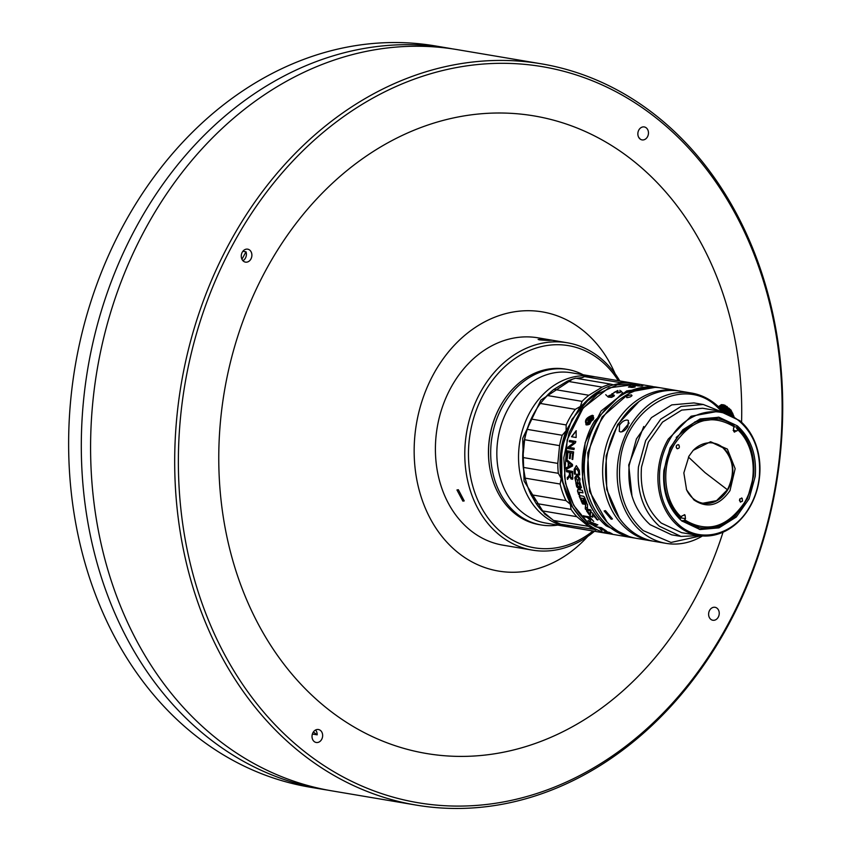 <?xml version="1.0" encoding="UTF-8"?>
<svg xmlns="http://www.w3.org/2000/svg" width="851" height="851" viewBox="0 0 851 851"><rect width="100%" height="100%" fill="white"/><g stroke="black" fill="none" stroke-linecap="round" stroke-linejoin="round"><path stroke-width="1.28" d="M241.961 259.278A348.708 279.883 -80.4 0 1 243.439 256.513A348.708 279.883 -80.4 0 1 246.024 251.811L242.886 251.279M557.756 525.088A78.856 63.293 -80.4 0 1 541.342 524.982A78.856 63.293 -80.4 0 1 502.143 407.14A78.856 63.293 -80.4 0 1 567.574 369.472A78.856 63.293 -80.4 0 1 583.116 374.759M567.574 369.472L565.415 369.1A78.856 63.293 99.6 0 0 499.984 406.778A78.856 63.293 99.6 0 0 539.172 524.62L541.342 524.982M490.463 471.539A77.803 62.453 -80.4 0 1 499.75 407.15A77.803 62.453 -80.4 0 1 501.984 403.268M618.294 380.695A102.514 82.281 99.6 0 0 483.357 394.587A102.514 82.281 99.6 0 0 490.346 521.025A102.514 82.281 99.6 0 0 592.934 531.024M594.455 531.279A105.141 84.387 -80.4 0 1 532.332 550.118A105.141 84.387 -80.4 0 1 480.07 392.992A105.141 84.387 -80.4 0 1 567.309 342.772A105.141 84.387 -80.4 0 1 619.815 380.95M458.359 489.719L464.22 500.909L462.87 501.122L456.955 489.963L458.359 489.719M567.309 342.772L537.938 337.815A105.141 84.387 99.6 0 0 450.69 388.035A105.141 84.387 99.6 0 0 502.952 545.161L532.332 550.118M549.969 340.028C551.448 340.591 547.916 340.538 539.385 339.868C537.938 338.858 541.47 338.911 549.969 340.028L551.235 340.326M615.156 373.823A131.426 105.481 99.6 0 0 433.255 374.674A131.426 105.481 99.6 0 0 448.211 543.619A131.426 105.481 99.6 0 0 587.711 536.481M741.572 422.256A323.316 259.502 99.6 0 0 562.83 122.895A323.316 259.502 99.6 0 0 265.757 270.341A323.316 259.502 99.6 0 0 330.709 711.266A323.316 259.502 99.6 0 0 694.746 599.072A323.316 259.502 99.6 0 0 723.02 532.205M232.621 244.95A373.259 299.584 99.6 0 0 307.615 753.986A373.259 299.584 99.6 0 0 727.871 624.464A373.259 299.584 99.6 0 0 652.887 115.428A373.259 299.584 99.6 0 0 232.621 244.95M728.073 625.538A375.887 301.69 -80.4 0 1 416.171 805.089A375.887 301.69 -80.4 0 1 229.334 243.354A375.887 301.69 -80.4 0 1 541.236 63.804A375.887 301.69 -80.4 0 1 728.073 625.538M541.236 63.804L457.125 49.613A375.887 301.69 99.6 0 0 145.234 229.164A375.887 301.69 99.6 0 0 332.071 790.898L416.171 805.089M452.487 48.879A375.887 301.69 99.6 0 0 447.849 48.05A375.887 301.69 99.6 0 0 135.947 227.6A375.887 301.69 99.6 0 0 322.795 789.334A375.887 301.69 99.6 0 0 327.433 790.079M447.849 48.05L435.18 45.911A375.887 301.69 99.6 0 0 123.278 225.462A375.887 301.69 99.6 0 0 310.115 787.196L322.795 789.334M569.681 527.046A76.228 61.187 -80.4 0 1 567.511 526.737L545.799 523.067A76.228 61.187 -80.4 0 1 521.206 511.483A76.228 61.187 -80.4 0 1 502.398 421.49A76.228 61.187 -80.4 0 1 571.159 372.738L592.87 376.397A76.228 61.187 -80.4 0 1 595.03 376.812M567.511 526.737A76.228 61.187 -80.4 0 1 542.906 515.153A76.228 61.187 -80.4 0 1 524.11 425.149A76.228 61.187 -80.4 0 1 592.87 376.397M551.671 519.025L544.608 513.993L524.078 481.092L522.674 438.339L540.874 400.087L572.574 379.142M619.836 390.311L620.847 391.194M621.06 391.375L622.655 392.854M597.391 529.939L560.756 524.227A76.228 61.187 -80.4 0 1 553.48 520.44L541.927 510.802A76.228 61.187 -80.4 0 1 536.098 503.452L571.042 509.355L570.361 504.292L561.235 478.453C558.628 462.274 560.245 446.381 566.106 430.766L580.35 406.47L602.295 389.279M580.648 517.663L570.361 504.292L565.979 500.601L531.035 494.708L536.098 503.452M610.178 533.928A76.228 61.187 -80.4 0 1 585.584 522.344A76.228 61.187 -80.4 0 1 566.777 432.351A76.228 61.187 -80.4 0 1 635.537 383.599L637.856 383.992L617.166 384.865L597.391 394.109L580.733 410.693L569.096 432.744L563.788 457.774L565.394 482.953L573.744 505.462L587.903 522.737L612.497 534.322L610.178 533.928M609.39 532.375L604.753 531.588L612.273 533.885L609.39 532.375M601.976 529.609L606.252 530.833L601.338 527.641L595.147 526.599L598.859 527.705L601.742 530.439L601.976 529.609M600.859 529.301L598.966 527.471L595.264 526.365M626.538 536.694L625.187 536.46M650.76 386.173L638.165 384.046L608.763 387.886L583.158 407.98L567.202 439.754L564.532 475.954C567.245 495.803 575.138 511.419 588.211 522.791L612.805 534.375L630.74 537.406L606.146 525.812C593.073 514.44 585.18 498.824 582.467 478.975L585.137 442.775L601.093 411.012L626.698 390.917L656.1 387.067L649.153 386.173M597.689 524.918L587.977 520.769L594.36 524.971L593.307 525.28L594.381 526.056L597.689 524.918M583.095 501.75L584.839 502.239L583.18 499.643L583.095 501.75L583.371 499.516M576.606 486.57L578.712 486.995L575.829 482.804L576.606 486.57L578.712 486.995M587.733 517.408L589.647 517.727L593.764 521.429L589.594 516.929L583.414 515.887L584.201 516.802L587.009 517.28L590.647 520.514L587.733 517.408L589.807 517.525L593.477 521.142M576.861 487.027L579.34 489.251L579.733 486.581L577.989 487.517L576.861 487.027M577.989 487.517L579.935 486.495M584.126 498.665L585.711 502.388L586.679 502.558L584.467 497.175L583.616 496.261L579.488 495.559L581.456 501.675L582.414 501.835L580.829 498.101L584.329 498.537L585.903 502.25L586.594 502.367M579.435 496.176L579.691 495.442L579.244 496.303L581.637 501.526L582.329 501.643M590.466 509.76L587.403 509.238L587.53 504.356A76.228 61.187 -80.4 0 1 587.498 504.292L586.467 503.313L581.861 502.537L582.52 503.898L585.584 504.42L585.254 508.6L586.679 510.238L591.243 511.015L590.466 509.76M592.668 514.493L595.54 518.046L596.498 518.206L592.594 513.057L590.286 511.951L590.36 514.632L587.488 511.079L586.52 510.908L590.328 516.174L592.7 517.217L592.498 514.685L593.253 514.77L596.285 517.951M590.477 511.632L590.53 514.451L589.775 514.366M580.435 489.144L579.52 489.293L581.233 487.793L579.595 484.666L579.52 489.293L580.339 489.197M597.923 519.663L596.338 519.153L597.923 519.94M580.222 483.421L578.403 483.219L581.286 487.41L580.222 483.421M579.233 483.038L578.403 483.219L579.499 484.293M577.999 489.591L577.467 490.899L578.616 494.548L579.584 494.708L579.159 492.24L583.02 492.889L582.286 490.314L577.701 489.623M578.957 492.782L579.361 492.133L579.148 492.676L579.361 492.133L582.978 492.74M574.127 469.497L574.393 474.06L575.35 474.23L575.223 469.954L576.425 468.475L578.446 471.55L578.648 474.784L579.616 474.943L579.35 470.38L576.329 465.667L574.127 469.497L576.435 465.667M576.148 437.52L576.127 430.723L571.51 436.733L576.148 437.52M611.858 393.758L613.326 393.364L611.858 393.758M632.846 385.811L634.389 385.78L632.846 385.811M620.102 392.471L621.358 391.237L617.911 392.683L617.869 390.481L613.869 392.556L617.369 391.077L616.922 393.013L620.102 392.471M616.837 392.992L617.379 391.098M617.709 392.524L619.932 392.247A76.228 61.187 99.6 0 0 619.932 392.247L620.634 391.992M620.273 391.715L621.507 391.556M632.027 387.492L634.272 387.205A76.228 61.187 -80.4 0 1 634.335 387.194L635.037 386.652L630.591 386.226L628.442 387.035L632.027 387.492M628.442 387.099L631.165 386.333L632.548 386.482L631.91 387.056L629.442 386.428M634.208 386.577L631.889 387.216L635.208 386.96M641.356 386.131L642.792 385.865L639.218 385.992L639.25 385.205L635.016 385.514L641.356 386.131M638.027 386.024L638.707 385.354M650.1 386.056L649.196 385.918M611.624 397.364L614.124 396.034L614.092 395.087L611.454 394.726L608.848 395.672A76.228 61.187 99.6 0 0 608.816 395.694L608.316 397.098L611.624 397.364M608.039 396.726L608.816 395.694M613.177 394.821L614.358 395.343M568.064 447.105L567.798 448.52L573.989 449.562L574.234 448.243L569.372 447.424L575.446 442.839L575.808 441.456L569.617 440.414L569.276 441.712L574.138 442.531L568.064 447.105L574.138 442.531M570.776 452.849L572.67 453.168L572.021 459.359L572.744 459.476L573.595 451.902L567.415 450.86L566.543 458.678L567.277 458.806L567.947 452.37L570.042 452.721L569.425 458.519L570.149 458.646L570.776 452.849L572.872 453.189L572.744 459.444M568.202 466.774L566.362 467.678L566.415 469.252L572.51 466.018L572.521 464.518L566.5 459.444L566.415 460.923L568.245 462.391L568.202 466.774L568.457 462.38L566.628 460.912L566.702 459.444M592.36 415.288C585.924 417.65 584.031 420.873 586.679 424.968L593.328 415.767L592.36 415.288L586.062 424.766M585.882 424.649L586.679 424.968M577.148 474.284L574.787 477.688L576.18 483.4L577.489 485.559L577.755 480.858L576.031 477.89L577.021 476.294L578.723 478.347L577.34 483.676L579.425 482.815L580.308 483.23L579.616 482.155L580.02 478.836L577.148 474.284L576.414 474.252M578.169 483.049L579.925 482.996M577.606 482.113L578.935 478.294L577.223 476.252M577.691 485.485L576.659 484.442L574.989 477.624L577.361 474.23M568.308 476.592L567.192 477.741L567.447 479.432L569.745 476.198L571.01 478.943L572.787 478.985L572.659 471.411L566.468 470.369L566.564 471.741L569.308 472.209L569.415 475.007L568.308 476.592M660.27 387.801A76.228 61.187 99.6 0 0 658.578 387.492L656.408 387.12L622.177 393.332L594.626 420.926C574.042 454.328 579.701 504.632 606.455 525.865L631.048 537.449L633.218 537.821A76.228 61.187 99.6 0 0 634.92 538.077M658.578 387.492A76.228 61.187 99.6 0 0 596.796 421.288A76.228 61.187 99.6 0 0 608.614 526.237A76.228 61.187 99.6 0 0 633.218 537.821M588.86 424.511L587.796 424.181M593.817 417.873L592.456 416.011C586.69 418.107 584.967 421.054 587.275 424.851L588.466 424.489L587.935 420.468L589.647 418.309L593.285 417.82M588.286 424.447L589.062 421.426L593.647 418.575M589.615 424.266L591.2 421.224L589.392 424.213M593.615 418.426L590.775 419.32L589.743 418.447M588.211 424.213L589.211 421.958L593.338 418.564M589.924 418.128L592.041 417.405M678.438 390.864A76.228 61.187 99.6 0 0 676.971 390.588L661.982 388.056A76.228 61.187 99.6 0 0 600.2 421.862A76.228 61.187 99.6 0 0 612.018 526.812A76.228 61.187 99.6 0 0 636.612 538.396L651.611 540.928A76.228 61.187 99.6 0 0 653.079 541.151M676.971 390.588A76.228 61.187 99.6 0 0 608.21 439.339A76.228 61.187 99.6 0 0 627.017 529.333A76.228 61.187 99.6 0 0 651.611 540.928M611.199 519.216L612.465 518.982L605.486 510.643L604.146 510.951L611.199 519.216M733.998 416.522L730.977 410.044L724.488 405.172M733.849 416.437L733.424 415.926A10.51 4.84 -126.2 0 0 733.073 415.011L732.179 413.139A10.51 4.84 -126.2 0 0 731.637 412.214L730.403 410.395A10.51 4.84 -126.2 0 0 729.711 409.544L728.254 407.969A10.51 4.84 -126.2 0 0 727.499 407.267L725.967 406.076A10.51 4.84 -126.2 0 0 725.212 405.608L723.744 404.916A10.51 4.84 -126.2 0 0 723.424 404.821A10.51 4.84 -126.2 0 0 723.063 404.725L719.265 407.501M723.382 411.958A76.228 61.187 99.6 0 0 716.106 404.629A76.228 61.187 99.6 0 0 691.512 393.045L679.906 391.088A76.228 61.187 99.6 0 0 606.072 462.221A76.228 61.187 99.6 0 0 629.953 529.833A76.228 61.187 99.6 0 0 654.547 541.417L658.025 542.002M662.695 542.789L658.078 542.013M691.512 393.045A76.228 61.187 99.6 0 0 622.741 441.797A76.228 61.187 99.6 0 0 641.548 531.79A76.228 61.187 99.6 0 0 666.142 543.374A76.228 61.187 99.6 0 0 702.469 535.97M627.868 426.532L628.442 420.543L627.378 420.086C624.57 419.947 621.953 421.628 619.517 425.117L619.294 431.404L620.443 431.925C623.113 431.946 625.581 430.149 627.868 426.532M721.925 411.586L716.265 406.097C681.938 374.014 623.421 409.416 619.858 464.412C617.741 492.484 625.538 514.557 643.25 530.63L671.013 542.449L700.958 535.843M720.254 411.235L703.245 404.491L681.066 406.448L660.738 419.181L645.686 440.531L638.452 466.912C636.559 492.059 643.537 511.845 659.408 526.248L680.991 536.417L699.267 535.63M703.256 404.491L693.969 402.927L671.79 404.885L651.462 417.607L636.41 438.967L629.176 465.348C627.283 490.495 634.261 510.281 650.132 524.684L671.716 534.854L680.991 536.417M678.087 525.907A63.08 50.635 99.6 0 0 698.448 535.492A63.08 50.635 99.6 0 0 755.348 495.154A63.08 50.635 99.6 0 0 739.785 420.671L719.435 411.086L691.108 416.224L668.301 439.052A63.08 50.635 99.6 0 0 678.087 525.907M719.435 411.086L702.618 408.246L681.694 410.097L662.525 422.096L648.334 442.233L641.505 467.114C639.718 490.836 646.313 509.483 661.27 523.067L681.63 532.662L698.448 535.492M679.215 525.131C700.15 543.832 733.849 535.173 749.518 507.058C754.89 497.803 758.167 487.676 759.326 476.677C761.081 453.349 754.603 435.01 739.891 421.649C718.957 402.949 685.257 411.618 669.599 439.733C664.216 448.988 660.95 459.115 659.78 470.114C658.025 493.431 664.503 511.77 679.215 525.131M718.212 417.128L734.051 424.255L733.424 425.34M663.876 470.38C662.269 491.782 668.216 508.621 681.715 520.876L700.086 529.535L718.967 527.865L736.264 517.036L749.071 498.856L755.231 476.4C756.847 454.998 750.901 438.169 737.402 425.904L719.031 417.256L700.15 418.926L682.842 429.755L670.035 447.924L663.876 470.38M740.115 501.813L739.785 498.909L742.168 498.303L742.497 501.196L740.115 501.813L740.795 502.133M741.498 497.984L742.168 498.303M676.79 448.466C675.737 445.818 676.417 444.647 678.853 444.956C679.917 447.594 679.226 448.764 676.79 448.466L677.47 448.785M678.173 444.637L678.853 444.956M729.977 490.655C719.308 505.749 707.298 508.834 693.916 499.92L686.587 489.836L683.842 472.901L688.98 456.115L693.246 450.317L710.596 441.733L727.382 449.083L735.147 468.688L729.977 490.655M692.927 450.679A30.519 24.498 -80.4 0 1 713.234 443.063A30.519 24.498 -80.4 0 1 723.073 447.7A30.519 24.498 -80.4 0 1 727.807 489.719A30.519 24.498 -80.4 0 1 703.075 503.249A30.519 24.498 -80.4 0 1 693.225 498.612A30.519 24.498 -80.4 0 1 686.395 489.389M713.053 443.041L722.765 447.647C733.817 459.221 735.402 473.22 727.499 489.665L716.531 500.675L702.894 503.218M250.939 258.981A6.574 5.276 99.6 0 0 247.673 249.162A6.574 5.276 99.6 0 0 242.216 252.3A6.574 5.276 99.6 0 0 245.482 262.129A6.574 5.276 99.6 0 0 250.939 258.981M242.907 260.693A6.574 5.276 99.6 0 0 245.46 258.066A6.574 5.276 99.6 0 0 246.024 251.811M647.515 136.756A6.574 5.276 99.6 0 0 644.25 126.937A6.574 5.276 99.6 0 0 638.803 130.075A6.574 5.276 99.6 0 0 642.069 139.894A6.574 5.276 99.6 0 0 647.515 136.756M718.287 617.113A6.574 5.276 99.6 0 0 715.021 607.295A6.574 5.276 99.6 0 0 709.564 610.433A6.574 5.276 99.6 0 0 712.83 620.251A6.574 5.276 99.6 0 0 718.287 617.113M312.402 734.03L317.178 734.838A6.574 5.276 99.6 0 0 315.54 730.03M321.699 739.338A6.574 5.276 99.6 0 0 318.434 729.52A6.574 5.276 99.6 0 0 312.977 732.658A6.574 5.276 99.6 0 0 316.242 742.487A6.574 5.276 99.6 0 0 321.699 739.338M639.495 138.468A6.574 5.276 99.6 0 0 639.707 138.341A348.708 279.883 -80.4 0 0 638.92 137.724M676.407 445.679L676.151 447.211M739.732 499.026L739.466 500.558M737.626 429.702L736.881 430.957L733.902 431.723L733.498 428.106L734.243 426.84C711.808 413.405 691.927 419.128 674.609 443.999C660.493 466.965 663.652 501.313 681.343 517.068L682.077 515.802L685.055 515.036L685.47 518.653L684.725 519.918C707.16 533.354 727.031 527.631 744.359 502.76C758.475 479.794 755.305 445.456 737.626 429.702L737.519 428.713L736.594 428.564L737.445 427.117C749.816 439.456 755.209 455.796 753.614 476.135L747.561 498.356L734.987 516.429L717.957 527.375L699.277 529.386M684.215 514.642L685.055 515.036M679.97 519.333L681.119 517.217M699.682 527.705L683.598 520.695A55.198 44.305 99.6 0 0 699.682 527.705A55.198 44.305 99.6 0 0 744.423 503.228A55.198 44.305 99.6 0 0 737.519 428.713M683.598 520.695L684.725 519.918M734.753 432.127L733.902 431.723M676.183 437.446L695.086 421.798L718.053 418.852A55.198 44.305 99.6 0 1 734.136 425.862L734.243 426.84M718.053 418.852A55.198 44.305 99.6 0 0 668.705 452.923A55.198 44.305 99.6 0 0 680.204 517.844L681.343 517.068M678.917 518.302L679.279 517.685L666.237 496.388M679.279 517.685L680.204 517.844M682.662 520.535L682.215 521.301M734.232 426.787L737.445 427.117M643.739 426.5L628.719 464.997L631.995 496.101M621.709 431.851L629.187 423.053M720.595 405.193L718.372 406.64M723.297 404.938L721.818 404.608A10.51 4.84 -126.2 0 0 721.276 404.704L718.478 406.746M718.659 406.916L721.818 404.608M719.669 407.906L723.744 404.916M720.478 408.714L725.084 405.342M720.669 408.916L725.212 405.608M721.244 409.533L725.967 406.076M721.935 410.278L727.105 406.501M722.499 410.916L727.499 407.267M723.169 411.693L728.254 407.969M723.935 412.107L729.169 408.289M725.158 412.48L729.86 409.044M725.531 412.607L729.711 409.544M730.403 410.395L726.786 413.043M731.052 410.544L727.339 413.256M731.647 411.405L728.488 413.714M731.637 412.214L729.169 414.011M732.179 413.139L730.286 414.522M732.594 413.033L730.456 414.607M733.019 413.937L731.434 415.097M733.073 415.011L732.328 415.565M638.995 401.523L617.688 424.468L606.135 455.945L606.72 489.442L619.315 518.121M631.453 394.896C627.506 395.364 625.964 396.3 626.836 397.694C630.74 397.109 632.272 396.172 631.453 394.896L632.016 395.651M593.307 419.543L591.2 421.224M590.775 419.32L590.211 418.362M601.944 529.279L599.572 527.822L601.614 528.173L604.923 530.311L601.944 529.279M596.243 524.439L594.743 524.865L592.424 522.94L596.243 524.439M597.083 519.748L596.519 518.78L597.796 520.025L597.945 519.44M596.498 519.227L596.594 518.684M596.987 519.301L597.572 519.525M650.441 386.386L652.579 386.482L650.621 386.141M613.273 396.268L613.465 395.641L611.88 395.215L609.231 395.811L608.976 396.545L610.816 396.981L613.337 396.215M571.489 465.252L568.862 466.454L572.074 465.114L570.808 464.455L571.702 465.242M571.021 464.444L569.117 462.891L570.808 464.455M568.904 462.901L568.862 466.454M592.456 416.011L593.658 418.607M572.361 477.251L571.617 477.964L570.681 477.071L570.01 472.326L572.063 472.677L572.351 475.943M601.614 528.173L603.955 529.609M601.721 527.939L599.572 527.822M594.977 523.886L592.424 522.94M596.53 524.397L595.264 523.727M631.134 386.928L631.697 387.109M608.88 396.417L611.326 397.215L613.114 396.385M587.275 424.851L588.084 424.83M572.563 475.89L572.063 472.677M572.276 472.635L570.01 472.326M571.904 477.954L572.574 477.188M628.772 393.726L602.114 417.001L587.733 452.86L589.573 491.431L607.114 522.163M584.86 502.079L583.286 501.611M576.042 482.73L576.808 486.485M578.914 486.9L577.712 486.995M602.093 530.045L600.561 529.545M606.157 530.684L604.316 530.545M610.858 533.226L606.38 531.864M590.371 520.238L587.158 517.078L584.35 516.61L583.563 515.685M594.36 524.971L591.636 522.386L588.115 520.557M597.806 524.705L594.487 525.833L593.424 525.056M579.542 489.155L577.063 486.942M580.829 498.101L584.329 498.537M582.041 502.398L582.701 503.749L585.584 504.42M585.488 509.27L585.775 504.271M585.658 509.1L586.85 510.068L591.105 510.791M586.69 510.738L590.488 515.983L592.849 517.025M579.797 484.581L579.893 486.357M579.893 488.485L580.095 486.272M598.072 519.472L596.828 519.323M579.435 482.964L578.616 483.145M581.488 487.325L579.701 484.219M577.467 490.899L578.201 489.495M577.669 490.793L578.818 494.431L579.531 494.548M575.35 474.145L574.606 474.018L574.34 469.475M576.531 468.475L578.446 471.55M579.605 474.858L578.861 474.741L578.648 471.518M576.318 430.829L571.712 436.818M611.943 393.992L613.05 393.534M617.932 390.726L613.954 392.8M632.41 386.163L633.346 386.301M641.548 386.056L642.484 385.78M639.314 385.482L638.707 385.482M608.848 395.672L613.103 395.024M568.277 447.158L568.011 448.562M574.234 448.254L569.372 447.424M575.797 441.488L569.819 440.478L569.479 441.765M567.277 458.774L567.617 450.892M570.149 458.615L570.255 452.743L567.947 452.37M566.628 469.22L566.575 467.646L568.415 466.752M593.477 415.937L592.668 415.607M577.542 483.591L577.595 482.134M567.192 477.741L569.33 475.603L569.659 473.869L569.521 472.167L566.766 471.699L566.681 470.337M567.404 477.677L567.66 479.358M572.191 479.358L569.745 476.198M608.146 396.991L605.742 394.683M572.351 506.653L561.841 479.432L561.713 448.466L571.989 419.256L590.849 396.97M618.688 383.663L619.634 382.524A76.228 61.187 -80.4 0 1 632.133 383.024A76.228 61.187 -80.4 0 1 633.835 383.344M565.979 500.601A76.228 61.187 -80.4 0 1 560.128 484.028L561.235 478.453L558.309 473.305A76.228 61.187 -80.4 0 1 557.809 463.401L559.564 445.637A76.228 61.187 -80.4 0 1 562.192 435.265L566.106 430.766L566.16 424.936A76.228 61.187 -80.4 0 1 575.297 409.342L580.35 406.47L582.073 401.374A76.228 61.187 -80.4 0 1 588.839 395.258L602.146 387.131A76.228 61.187 -80.4 0 1 610.614 384.109L613.454 384.843M595.7 530.12A76.228 61.187 -80.4 0 1 588.424 526.333L576.872 516.695A76.228 61.187 -80.4 0 1 571.042 509.355M608.486 533.62A76.228 61.187 -80.4 0 1 606.774 533.364A76.228 61.187 -80.4 0 1 604.284 532.875L604.114 532.513M606.774 533.364L571.829 527.46A76.228 61.187 -80.4 0 1 569.34 526.982L604.284 532.875M619.634 382.524L584.69 376.631A76.228 61.187 -80.4 0 1 597.2 377.131L632.133 383.024M602.146 387.131L567.202 381.237A76.228 61.187 -80.4 0 1 575.67 378.216L610.614 384.109M582.073 401.374L547.129 395.481A76.228 61.187 -80.4 0 1 553.905 389.364L588.839 395.258M553.905 389.364L567.202 381.237M584.69 376.631L578.627 378.716M547.129 395.481L540.353 403.448L575.297 409.342M566.16 424.936L531.215 419.043A76.228 61.187 -80.4 0 1 540.353 403.448M559.564 445.637L524.62 439.733A76.228 61.187 -80.4 0 1 527.258 429.372L562.192 435.265M558.309 473.305L523.376 467.412A76.228 61.187 -80.4 0 1 522.865 457.508L557.809 463.401M522.865 457.508L524.62 439.733M531.215 419.043L527.258 429.372M523.376 467.412L525.184 478.134L560.128 484.028M531.035 494.708A76.228 61.187 -80.4 0 1 525.184 478.134M576.872 516.695L541.927 510.802M553.48 520.44L588.424 526.333M566.936 525.269L569.34 526.982M534.992 500.856A74.122 59.496 -80.4 0 1 531.854 495.559M525.163 477.954A74.122 59.496 -80.4 0 1 535.747 410.384M540.725 403.151A74.122 59.496 -80.4 0 1 546.182 396.864M576.244 378.312L582.85 377.514M539.385 339.868L538.13 339.421M317.178 734.838A348.708 279.883 -80.4 0 1 313.391 731.988M587.509 507.292L585.414 508.451M688.448 457.061L705.053 472.635L727.445 489.761M680.832 517.876L685.47 518.653M736.881 430.957L733.126 430.329M725.052 405.299L723.424 404.821M666.142 543.374L662.152 542.704"/></g></svg>
